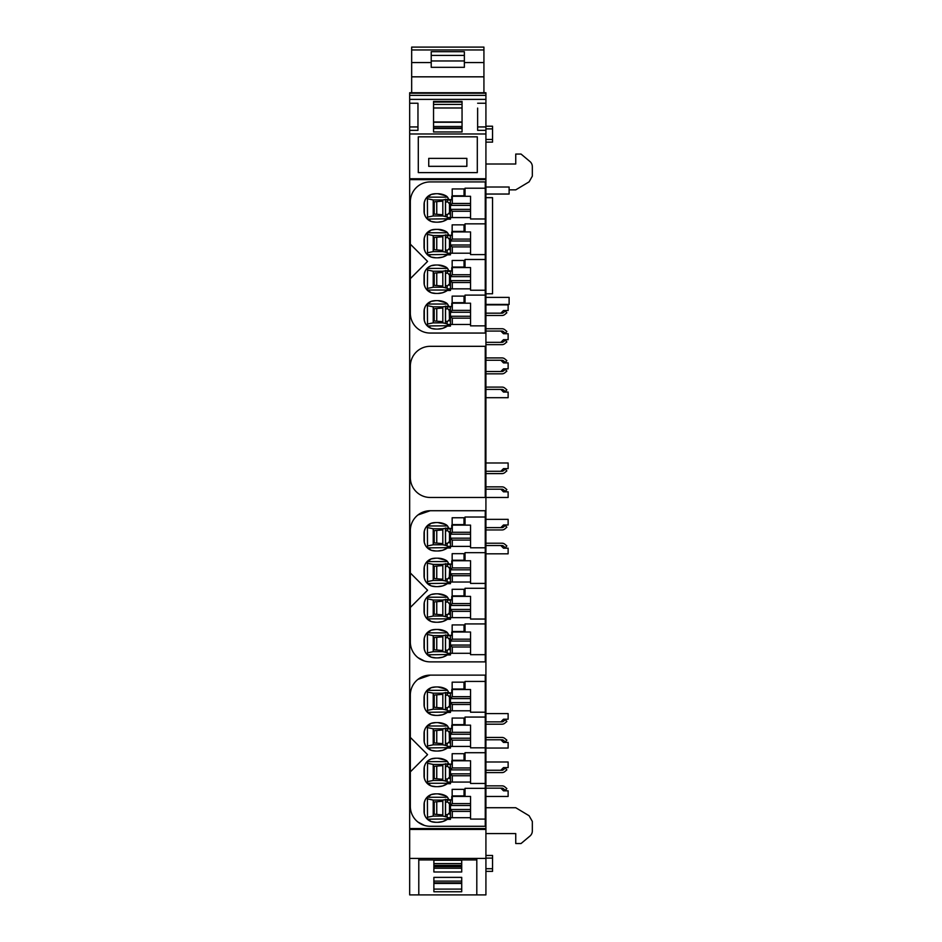 <?xml version="1.0" encoding="UTF-8"?>
<svg xmlns="http://www.w3.org/2000/svg" width="942" height="942" viewBox="0 0 942 942"><rect width="100%" height="100%" fill="white"/><g stroke="black" fill="none" stroke-linecap="round" stroke-linejoin="round"><path stroke-width="1.41" d="M477.629 118.692L477.629 126.946L485.919 126.946L485.919 894.9L418.79 894.9L418.79 858.433L409.676 858.433L409.676 894.9L418.79 894.9M433.873 859.94L433.873 871.986L461.721 871.986L461.721 859.94M433.873 891.756L461.721 891.756L461.721 877.379L433.873 877.379L433.873 891.756M485.919 858.433L476.805 858.433L476.805 894.9M433.873 868.253L461.721 868.253M433.873 860.258L461.721 860.258M433.873 889.095L461.721 889.095M433.873 881.111L461.721 881.111M476.805 859.94L418.79 859.94M476.805 858.433L418.79 858.433M485.919 828.56L409.676 828.56L409.676 102.69M409.676 130.349L417.965 130.349L417.965 103.243L409.676 103.243L409.676 92.74L485.919 92.74L485.919 99.369L409.676 99.369M409.676 828.56L409.676 858.433M485.919 126.946L485.919 99.369M433.873 863.578L461.721 863.578M433.873 883.443L461.721 883.443M433.873 882.878L461.721 882.878M409.676 829.431L485.919 829.431M485.919 179.628L409.676 179.628M417.965 657.646L424.43 661.013M485.248 517.028L485.248 547.785L470.541 547.785L470.541 525.118L465.03 525.118L465.03 517.028L485.248 517.028L485.248 510.729L430.235 510.729L417.965 514.956M485.248 681.431L485.248 712.199L470.541 712.199L470.541 689.52L465.03 689.52L465.03 681.431L485.248 681.431L485.248 675.131L430.235 675.131L417.965 679.37M417.965 822.06L424.43 825.416M485.919 497.47L508.127 497.47L508.127 491.83L503.487 491.83L500.838 489.181L485.919 489.181M485.919 486.861L502.051 486.861A4.31 4.31 0 0 1 504.818 487.874L506.855 489.569L505.359 491.347L503.334 489.652A1.99 1.99 0 0 0 502.051 489.181L500.838 489.181M485.919 527.626L500.838 527.626L503.487 524.977L508.127 524.977L508.127 519.348L485.919 519.348M485.919 529.957L502.051 529.957A4.345 4.345 0 0 0 504.818 528.945L506.855 527.237L505.359 525.459L503.334 527.167A2.002 2.002 0 0 1 502.051 527.626L500.838 527.626M485.919 553.814L508.127 553.814L508.127 548.185L503.487 548.185L500.838 545.536L485.919 545.536M485.919 543.216L502.051 543.216A4.31 4.31 0 0 1 504.818 544.217L506.855 545.924L505.359 547.702L503.334 545.995A1.99 1.99 0 0 0 502.051 545.536L500.838 545.536M485.919 721.878L500.838 721.878L503.487 719.217L508.127 719.217L508.127 713.589L485.919 713.589M485.919 724.198L502.051 724.198A4.345 4.345 0 0 0 504.818 723.185L506.855 721.478L505.359 719.7L503.334 721.407A2.002 2.002 0 0 1 502.051 721.878L500.838 721.878M485.919 748.054L508.127 748.054L508.127 742.426L503.487 742.426L500.838 739.776L485.919 739.776M485.919 737.456L502.051 737.456A4.31 4.31 0 0 1 504.818 738.457L506.855 740.165L505.359 741.943L503.334 740.235A1.99 1.99 0 0 0 502.051 739.776L500.838 739.776M485.919 770.262L500.838 770.262L503.487 767.612L508.127 767.612L508.127 761.984L485.919 761.984M485.919 772.593L502.051 772.593A4.345 4.345 0 0 0 504.818 771.58L506.855 769.873L505.359 768.095L503.334 769.802A2.002 2.002 0 0 1 502.051 770.262L500.838 770.262M485.919 796.449L508.127 796.449L508.127 790.821L503.487 790.821L500.838 788.171L485.919 788.171M485.919 785.852L502.051 785.852A4.31 4.31 0 0 1 504.818 786.853L506.855 788.56L505.359 790.338L503.334 788.631A1.99 1.99 0 0 0 502.051 788.171L500.838 788.171M485.919 139.475L492.548 139.475L492.548 142.136L485.919 142.136M492.548 139.475L492.548 128.877L485.919 128.877M492.548 128.877L492.548 126.216L485.919 126.216M485.919 855.454L492.548 855.454L492.548 868.712L485.919 868.712M492.548 858.103L485.919 858.103M492.548 868.712L492.548 871.362L485.919 871.362M485.919 471.283L500.838 471.283L503.487 468.633L508.127 468.633L508.127 462.993L485.919 462.993M485.919 473.602L502.051 473.602A4.345 4.345 0 0 0 504.818 472.59L506.855 470.894L505.359 469.116L503.334 470.812A2.002 2.002 0 0 1 502.051 471.283L500.838 471.283M485.919 397.701L508.127 397.701L508.127 392.06L503.487 392.06L500.838 389.411L485.919 389.411M485.919 387.091L502.051 387.091A4.31 4.31 0 0 1 504.818 388.092L506.855 389.8L505.359 391.578L503.334 389.87A1.99 1.99 0 0 0 502.051 389.411L500.838 389.411M485.919 373.833L502.051 373.833A4.345 4.345 0 0 0 504.818 372.82L506.855 371.113L505.359 369.335L503.334 371.042A2.002 2.002 0 0 1 502.051 371.513L485.919 371.513M485.919 360.244L500.838 360.244L503.487 362.894L508.127 362.894L508.127 368.852L503.487 368.852L500.838 371.513M485.919 357.925L502.051 357.925A4.31 4.31 0 0 1 504.818 358.926L506.855 360.633L505.359 362.411L503.334 360.704A1.99 1.99 0 0 0 502.051 360.244L500.838 360.244M485.919 304.419L509.116 304.419L509.116 297.389L485.919 297.389M485.919 807.718L515.745 807.718L529.098 815.737L532.324 821.424L532.324 830.974A6.629 6.629 0 0 1 529.957 836.049L521.056 843.526L515.745 843.526L515.745 833.576L485.919 833.576M485.919 197.655L492.548 197.655L492.548 293.774L485.919 293.774M485.919 344.654L502.051 344.654A4.345 4.345 0 0 0 504.818 343.653L506.855 341.946L505.359 340.168L503.334 341.875A2.002 2.002 0 0 1 502.051 342.335L485.919 342.335M485.919 331.066L500.838 331.066L503.487 333.727L508.127 333.727L508.127 339.685L503.487 339.685L500.838 342.335M485.919 328.746L502.051 328.746A4.31 4.31 0 0 1 504.818 329.759L506.855 331.466L505.359 333.244L503.334 331.537A1.99 1.99 0 0 0 502.051 331.066L500.838 331.066M485.919 313.168L500.838 313.168L503.487 310.519L508.127 310.519L508.127 304.878L485.919 304.878M485.919 315.488L502.051 315.488A4.345 4.345 0 0 0 504.818 314.487L506.855 312.779L505.359 311.001L503.334 312.709A2.002 2.002 0 0 1 502.051 313.168L500.838 313.168M485.919 164.014L515.745 164.014L515.745 154.064L521.056 154.064L529.957 161.529A6.629 6.629 0 0 1 532.324 166.616L532.324 176.166L529.098 181.853L515.745 189.86L509.116 189.86M485.919 194.04L509.116 194.04L509.116 187.011L485.919 187.011M430.235 675.131A19.888 19.888 0 0 0 410.335 695.019L410.335 737.398L427.574 754.636L410.335 771.863L410.335 806.399A19.888 19.888 0 0 0 430.235 826.287L485.248 826.287L485.248 819.093L470.541 819.093L470.541 796.426L465.03 796.426L465.03 788.336L485.248 788.336L485.248 783.461L470.541 783.461L470.541 760.783L465.03 760.783L465.03 752.705L485.248 752.705L485.248 747.83L470.541 747.83L470.541 725.152L465.03 725.152L465.03 717.062L485.248 717.062L485.248 712.199M430.235 510.729A19.888 19.888 0 0 0 410.335 530.617L410.335 572.983L427.574 590.222L410.335 607.46L410.335 641.985A19.888 19.888 0 0 0 430.235 661.873L485.248 661.873L485.248 654.678L470.541 654.678L470.541 632.011L465.03 632.011L465.03 623.922L485.248 623.922L485.248 619.047L470.541 619.047L470.541 596.38L465.03 596.38L465.03 588.291L485.248 588.291L485.248 583.416L470.541 583.416L470.541 560.749L465.03 560.749L465.03 552.66L485.248 552.66L485.248 547.785M483.929 47.159L483.929 76.832L411.666 76.832L411.666 92.74M483.929 92.74L483.929 76.832M411.666 47.159L411.666 76.832M485.248 717.062L485.248 747.83M485.248 752.705L485.248 783.461M485.248 788.336L485.248 819.093M470.541 782.072L450.453 782.072L450.453 783.697L447.391 783.697A16.791 16.791 0 0 1 437.853 786.664L442.693 785.946L447.391 783.697M451.771 764.303L451.771 760.783L451.771 764.303L448.522 763.903A5.04 5.04 0 0 0 446.002 760.335A16.791 16.791 0 0 0 437.853 758.228L435.863 758.228A16.791 16.791 0 0 0 433.061 758.463A10.821 10.821 0 0 0 424.041 769.143L424.041 775.749A10.821 10.821 0 0 0 433.061 786.429A16.791 16.791 0 0 0 435.863 786.664L437.853 786.664M470.541 746.429L450.453 746.429L450.453 748.054L447.391 748.054A16.791 16.791 0 0 1 437.853 751.033L442.693 750.315L447.391 748.054M451.771 728.672L451.771 725.152L451.771 728.672L448.522 728.272A5.04 5.04 0 0 0 446.002 724.704A16.791 16.791 0 0 0 437.853 722.596L435.863 722.596A16.791 16.791 0 0 0 433.061 722.832A10.821 10.821 0 0 0 424.041 733.512L424.041 740.118A10.821 10.821 0 0 0 433.061 750.798A16.791 16.791 0 0 0 435.863 751.033L437.853 751.033M470.541 710.798L450.453 710.798L450.453 712.423L447.391 712.423A16.791 16.791 0 0 1 437.853 715.402L442.693 714.684L447.391 712.423M451.771 693.029L451.771 689.52L451.771 693.029L448.522 692.641A5.04 5.04 0 0 0 446.002 689.073A16.791 16.791 0 0 0 437.853 686.965L435.863 686.965A16.791 16.791 0 0 0 433.061 687.201A10.821 10.821 0 0 0 424.041 697.881L424.041 704.486A10.821 10.821 0 0 0 433.061 715.166A16.791 16.791 0 0 0 435.863 715.402L437.853 715.402M470.541 817.703L450.453 817.703L450.453 819.328L447.391 819.328A16.791 16.791 0 0 1 437.853 822.295L442.693 821.577L447.391 819.328M451.771 799.935L451.771 796.426L451.771 799.935L448.522 799.534A5.04 5.04 0 0 0 446.002 795.978A16.791 16.791 0 0 0 437.853 793.859L435.863 793.859A16.791 16.791 0 0 0 433.061 794.094A10.821 10.821 0 0 0 424.041 804.774L424.041 811.38A10.821 10.821 0 0 0 433.061 822.06A16.791 16.791 0 0 0 435.863 822.295L437.853 822.295M410.335 771.863L410.335 737.398M485.248 552.66L485.248 583.416M485.248 588.291L485.248 619.047M485.248 623.922L485.248 654.678M470.541 617.658L450.453 617.658L450.453 619.283L447.391 619.283A16.791 16.791 0 0 1 437.853 622.25L442.693 621.543L447.391 619.283M451.771 599.889L451.771 596.38L451.771 599.889L448.522 599.489A5.04 5.04 0 0 0 446.002 595.933A16.791 16.791 0 0 0 437.853 593.825L435.863 593.825A16.791 16.791 0 0 0 433.061 594.061A10.821 10.821 0 0 0 424.041 604.729L424.041 611.346A10.821 10.821 0 0 0 433.061 622.014A16.791 16.791 0 0 0 435.863 622.25L437.853 622.25M470.541 582.026L450.453 582.026L450.453 583.651L447.391 583.651A16.791 16.791 0 0 1 437.853 586.619L442.693 585.912L447.391 583.651M451.771 564.258L451.771 560.749L451.771 564.258L448.522 563.858A5.04 5.04 0 0 0 446.002 560.302A16.791 16.791 0 0 0 437.853 558.194L435.863 558.194A16.791 16.791 0 0 0 433.061 558.418A10.821 10.821 0 0 0 424.041 569.098L424.041 575.715A10.821 10.821 0 0 0 433.061 586.383A16.791 16.791 0 0 0 435.863 586.619L437.853 586.619M470.541 546.395L450.453 546.395L450.453 548.02L447.391 548.02A16.791 16.791 0 0 1 437.853 550.988L442.693 550.269L447.391 548.02M451.771 528.627L451.771 525.118L451.771 528.627L448.522 528.226A5.04 5.04 0 0 0 446.002 524.67A16.791 16.791 0 0 0 437.853 522.551L435.863 522.551A16.791 16.791 0 0 0 433.061 522.786A10.821 10.821 0 0 0 424.041 533.466L424.041 540.072A10.821 10.821 0 0 0 433.061 550.752A16.791 16.791 0 0 0 435.863 550.988L437.853 550.988M470.541 653.289L450.453 653.289L450.453 654.914L447.391 654.914A16.791 16.791 0 0 1 437.853 657.893L442.693 657.175L447.391 654.914M451.771 635.52L451.771 632.011L451.771 635.52L448.522 635.132A5.04 5.04 0 0 0 446.002 631.564A16.791 16.791 0 0 0 437.853 629.456L435.863 629.456A16.791 16.791 0 0 0 433.061 629.692A10.821 10.821 0 0 0 424.041 640.36L424.041 646.977A10.821 10.821 0 0 0 433.061 657.657A16.791 16.791 0 0 0 435.863 657.893L437.853 657.893M410.335 607.46L410.335 572.983M409.676 523.987L409.676 477.582M411.666 49.95L483.929 49.95M464.371 62.561L464.371 51.692L431.224 51.692L431.224 67.329L464.371 67.329L464.371 62.561L483.929 62.561M485.919 93.223L409.676 93.223M485.919 95.389L409.676 95.389M485.919 133.976L409.676 133.976M477.629 108.094L477.629 130.349L485.919 130.349M477.629 103.243L485.919 103.243M433.544 101.43L462.051 101.43L462.051 131.962L433.544 131.962L433.544 101.43L433.544 102.054L462.051 102.054L462.051 101.43M485.919 178.756L409.676 178.756M417.965 103.243L417.965 108.094M417.965 118.692L417.965 126.946L409.676 126.946M470.541 767.954L452.301 767.954L450.453 769.484L450.453 764.303L450.453 774.23L452.301 775.761L470.541 775.761M450.453 776.173L447.132 779.434L447.132 782.072L450.453 782.072L450.453 774.23M435.863 786.664L431.224 785.946L426.125 782.143M424.041 775.749L424.065 776.443M424.241 777.798L425.16 780.529M435.863 758.228L431.236 758.946L428.563 760.335M424.241 767.094L425.16 764.362M426.125 762.749L427.574 761.654L427.385 783.567M424.041 769.143L424.065 768.448M437.853 758.228L446.002 760.335M451.771 760.783L465.03 760.783M470.541 732.323L452.301 732.323L450.453 733.853L450.453 728.672L450.453 738.599L452.301 740.129L470.541 740.129M450.453 740.53L447.132 743.803L447.132 746.429L450.453 746.429L450.453 738.599M435.863 751.033L431.224 750.315L426.125 746.511M424.041 740.118L424.065 740.812M424.241 742.166L425.16 744.898M435.863 722.596L431.236 723.315L426.125 727.118M424.241 731.463L425.16 728.731M424.041 733.512L424.065 732.817M437.853 722.596L446.002 724.704M451.771 725.152L465.03 725.152M470.541 696.691L452.301 696.691L450.453 698.222L450.453 693.029L450.453 702.967L452.301 704.498L470.541 704.498M450.453 704.899L447.132 708.172L447.132 710.798L450.453 710.798L450.453 702.967M435.863 715.402L431.224 714.684L426.125 710.869M424.041 704.486L424.065 705.181M424.241 706.524L425.16 709.267M435.863 686.965L431.236 687.672L426.125 691.487M424.241 695.832L425.16 693.088M424.041 697.881L424.065 697.186M437.853 686.965L446.002 689.073M451.771 689.52L465.03 689.52M470.541 803.585L452.301 803.585L450.453 805.116L450.453 799.935L450.453 809.861L452.301 811.392L470.541 811.392M450.453 811.804L447.132 815.066L447.132 817.703L450.453 817.703L450.453 809.861M435.863 822.295L431.224 821.577L426.125 817.774M424.041 811.38L424.065 812.075M424.241 813.429L425.16 816.172M435.863 793.859L431.236 794.577L426.125 798.392M424.241 802.737L425.16 799.993M424.041 804.774L424.065 804.079M437.853 793.859L446.002 795.978M451.771 796.426L465.03 796.426M452.16 795.908L464.041 795.908L464.041 789.337L452.16 789.337L452.16 795.908M464.041 760.276L464.041 753.694L452.16 753.694L452.16 760.276L464.041 760.276M452.16 724.645L464.041 724.645L464.041 718.063L452.16 718.063L452.16 724.645M452.16 689.014L463.994 689.014L463.994 682.173L452.16 682.173L452.16 689.014M470.541 603.551L452.301 603.551L450.453 605.082L450.453 599.889L450.453 609.815L452.301 611.346L470.541 611.346M450.453 611.758L447.132 615.032L447.132 617.658L450.453 617.658L450.453 609.815M435.863 622.25L431.224 621.543L426.125 617.728M424.041 611.346L424.065 612.041M424.241 613.383L425.16 616.127M435.863 593.825L431.236 594.532L428.563 595.933M424.241 602.692L425.16 599.948M426.125 598.347L427.574 597.24L427.385 619.165M424.041 604.729L424.065 604.034M437.853 593.825L446.002 595.933M451.771 596.38L465.03 596.38M470.541 567.908L452.301 567.908L450.453 569.439L450.453 564.258L450.453 574.184L452.301 575.715L470.541 575.715M450.453 576.127L447.132 579.389L447.132 582.026L450.453 582.026L450.453 574.184M435.863 586.619L431.224 585.912L426.125 582.097M424.041 575.715L424.065 576.41M424.241 577.752L425.16 580.496M435.863 558.194L431.236 558.9L426.125 562.715M424.241 567.06L425.16 564.317M424.041 569.098L424.065 568.403M437.853 558.194L446.002 560.302M451.771 560.749L465.03 560.749M470.541 532.277L452.301 532.277L450.453 533.808L450.453 528.627L450.453 538.553L452.301 540.084L470.541 540.084M450.453 540.496L447.132 543.758L447.132 546.395L450.453 546.395L450.453 538.553M435.863 550.988L431.224 550.269L426.125 546.466M424.041 540.072L424.065 540.767M424.241 542.121L425.16 544.865M435.863 522.551L431.236 523.269L426.125 527.084M424.241 531.429L425.16 528.686M424.041 533.466L424.065 532.772M437.853 522.551L446.002 524.67M451.771 525.118L465.03 525.118M470.541 639.182L452.301 639.182L450.453 640.713L450.453 635.52L450.453 645.458L452.301 646.989L470.541 646.989M450.453 647.389L447.132 650.663L447.132 653.289L450.453 653.289L450.453 645.458M435.863 657.893L431.224 657.175L426.125 653.359M424.041 646.977L424.065 647.672M424.241 649.014L425.16 651.758M435.863 629.456L431.236 630.163L426.125 633.978M424.241 638.323L425.16 635.579M424.041 640.36L424.065 639.677M437.853 629.456L446.002 631.564M451.771 632.011L465.03 632.011M452.16 631.505L464.041 631.505L464.041 624.923L452.16 624.923L452.16 631.505M464.041 595.862L464.041 589.292L452.16 589.292L452.16 595.862L464.041 595.862M452.16 560.231L464.041 560.231L464.041 553.66L452.16 553.66L452.16 560.231M452.16 524.6L463.994 524.6L463.994 517.759L452.16 517.759L452.16 524.6M431.224 60.959L464.371 60.959M433.544 128.536L462.051 128.536M418.295 172.621L477.3 172.621L477.3 136.826L418.295 136.826L418.295 172.621M410.335 278.644L410.335 313.168A19.888 19.888 0 0 0 430.235 333.056L485.248 333.056L485.248 325.861L470.541 325.861L470.541 303.194L465.03 303.194L465.03 295.105L485.248 295.105L485.248 290.23L470.541 290.23L470.541 267.563L465.03 267.563L465.03 259.474L485.248 259.474L485.248 254.599L470.541 254.599L470.541 231.932L465.03 231.932L465.03 223.843L485.248 223.843L485.248 218.968L470.541 218.968L470.541 196.289L465.03 196.289L465.03 188.212L485.248 188.212L485.248 181.912L430.235 181.912A19.888 19.888 0 0 0 410.335 201.8L410.335 244.166L427.574 261.405L410.335 278.644L410.335 244.166M452.301 767.954L452.301 760.783M470.541 769.873L450.453 769.873M470.541 773.853L450.453 773.853M452.301 782.072L452.301 775.761M450.453 783.273L427.515 783.273M448.486 763.691L442.822 764.374L442.822 780.518L447.132 781.201L447.132 778.987L445.542 778.987L445.542 766.717L447.685 766.27L450.453 769.532M427.574 781.613L433.214 780.459L442.822 780.447M447.132 764.563L447.132 766.27L447.132 764.563L450.453 764.563M445.472 763.691L445.472 781.201M424.3 766.776L424.3 778.116M447.509 761.631L427.515 761.631M427.574 763.279L433.214 764.445L442.822 764.445M452.301 732.323L452.301 725.152M470.541 734.242L450.453 734.242M470.541 738.21L450.453 738.21M452.301 746.429L452.301 740.129M450.453 747.63L427.385 747.936M427.515 747.63L427.385 725.693M448.486 728.06L442.822 728.743L442.822 744.887L447.132 745.569L447.132 743.356L445.542 743.356L445.542 731.086L447.685 730.639L450.453 733.9M427.574 745.982L433.214 744.816L442.822 744.816M449.475 742.873L449.252 731.357M447.132 728.931L447.132 730.639L447.132 728.931L450.453 728.931M445.472 728.06L445.472 745.569M424.3 731.145L424.3 742.484M447.509 725.988L427.515 725.988M427.574 727.648L433.214 728.802L442.822 728.814M452.301 696.691L452.301 689.52M470.541 698.599L450.453 698.599M470.541 702.579L450.453 702.579M452.301 710.798L452.301 704.498M450.453 711.999L427.385 712.305M427.515 711.999L427.385 690.062M448.486 692.417L442.822 693.112L442.822 709.255L447.132 709.938L447.132 707.725L445.542 707.725L445.542 695.455L447.685 695.008L450.453 698.269M433.214 709.173L442.822 709.173M427.574 710.35L433.214 709.185L433.214 693.171L427.574 692.017M447.132 693.3L447.132 695.008L447.132 693.3L450.453 693.3M445.472 692.417L445.472 709.938M424.3 695.514L424.3 706.853M447.509 690.356L427.515 690.356M442.822 693.182L433.214 693.182M452.301 803.585L452.301 796.426M470.541 805.504L450.453 805.504M470.541 809.484L450.453 809.484M452.301 817.703L452.301 811.392M450.453 818.904L427.385 819.199M427.515 818.904L427.385 796.956M448.486 799.322L442.822 800.005L442.822 816.149L447.132 816.844L447.132 814.618L445.542 814.618L445.542 802.348L447.685 801.901L450.453 805.163M427.574 817.244L433.214 816.09L442.822 816.078M447.132 800.194L447.132 801.901L447.132 800.194L450.453 800.194M445.472 799.322L445.472 816.844M424.3 802.407L424.3 813.747M447.509 797.262L427.515 797.262M427.574 798.91L433.214 800.076L433.214 816.09M433.214 800.088L442.822 800.088M452.301 603.551L452.301 596.38M470.541 605.459L450.453 605.459M470.541 609.439L450.453 609.439M452.301 617.658L452.301 611.346M450.453 618.859L427.515 618.859M448.486 599.277L442.822 599.96L442.822 616.115L447.132 616.798L447.132 614.573L445.542 614.573L445.542 602.315L447.685 601.856L450.453 605.117M433.214 616.033L442.822 616.033M427.574 617.21L433.214 616.044L433.214 600.03L442.822 600.042M449.758 603.092L449.204 614.349M447.132 600.16L447.132 601.856L447.132 600.16L450.453 600.16M445.472 599.277L445.472 616.798M424.3 602.374L424.3 613.701M447.509 597.216L427.515 597.216M427.574 598.865L433.214 600.03M452.301 567.908L452.301 560.749M470.541 569.828L450.453 569.828M470.541 573.808L450.453 573.808M452.301 582.026L452.301 575.715M450.453 583.228L427.385 583.534M427.515 583.228L427.385 561.279M448.486 563.646L442.822 564.329L442.822 580.484L447.132 581.167L447.132 578.941L445.542 578.941L445.542 566.684L447.685 566.224L450.453 569.486M427.574 581.579L433.214 580.413L442.822 580.402M449.758 567.461L449.204 578.706M447.132 564.529L447.132 566.224L447.132 564.529L450.453 564.529M445.472 563.646L445.472 581.167M424.3 566.743L424.3 578.07M447.509 561.585L427.515 561.585M427.574 563.234L433.214 564.399L433.214 580.413M433.214 564.411L442.822 564.411M452.301 532.277L452.301 525.118M470.541 534.196L450.453 534.196M470.541 538.176L450.453 538.176M452.301 546.395L452.301 540.084M450.453 547.596L427.385 547.891M427.515 547.596L427.385 525.648M448.486 528.015L442.822 528.697L442.822 544.841L447.132 545.536L447.132 543.31L445.542 543.31L445.542 531.041L447.685 530.593L450.453 533.855M427.574 545.936L433.214 544.782L442.822 544.77M447.132 528.886L447.132 530.593L447.132 528.886L450.453 528.886M445.472 528.015L445.472 545.536M424.3 531.1L424.3 542.439M447.509 525.954L427.515 525.954M427.574 527.602L433.214 528.768L433.214 544.782M442.822 528.78L433.214 528.78M452.301 639.182L452.301 632.011M470.541 641.09L450.453 641.09M470.541 645.07L450.453 645.07M452.301 653.289L452.301 646.989M450.453 654.49L427.385 654.796M427.515 654.49L427.385 632.541M448.486 634.908L442.822 635.591L442.822 651.746L447.132 652.429L447.132 650.204L445.542 650.204L445.542 637.946L447.685 637.498L450.453 640.748M427.574 652.841L433.214 651.676L442.822 651.664M447.132 635.791L447.132 637.498L447.132 635.791L450.453 635.791M445.472 634.908L445.472 652.429M424.3 638.005L424.3 649.344M447.509 632.847L427.515 632.847M427.574 634.508L433.214 635.662L442.822 635.673M433.544 107.977L462.051 107.977M433.544 121.989L462.051 121.989M433.544 126.475L462.051 126.475M433.544 128.077L462.051 128.077M470.541 288.841L450.453 288.841L450.453 290.466L447.391 290.466A16.791 16.791 0 0 1 437.853 293.433L442.693 292.726L447.391 290.466M451.771 271.072L451.771 267.563L451.771 271.072L448.522 270.672A5.04 5.04 0 0 0 446.002 267.116A16.791 16.791 0 0 0 437.853 265.008L435.863 265.008A16.791 16.791 0 0 0 433.061 265.244A10.821 10.821 0 0 0 424.041 275.912L424.041 282.529A10.821 10.821 0 0 0 433.061 293.197A16.791 16.791 0 0 0 435.863 293.433L437.853 293.433M470.541 253.21L450.453 253.21L450.453 254.835L447.391 254.835A16.791 16.791 0 0 1 437.853 257.802L442.693 257.084L447.391 254.835M451.771 235.441L451.771 231.932L465.03 231.932L451.771 231.932L451.771 235.441L448.522 235.041A5.04 5.04 0 0 0 446.002 231.485A16.791 16.791 0 0 0 437.853 229.365L435.863 229.365A16.791 16.791 0 0 0 433.061 229.601A10.821 10.821 0 0 0 424.041 240.281L424.041 246.898A10.821 10.821 0 0 0 433.061 257.566A16.791 16.791 0 0 0 435.863 257.802L437.853 257.802M470.541 217.578L450.453 217.578L450.453 219.203L447.391 219.203A16.791 16.791 0 0 1 437.853 222.171L442.693 221.452L447.391 219.203M451.771 199.81L451.771 196.289L465.03 196.289L451.771 196.289L451.771 199.81L448.522 199.41A5.04 5.04 0 0 0 446.002 195.842A16.791 16.791 0 0 0 437.853 193.734L435.863 193.734A16.791 16.791 0 0 0 433.061 193.97A10.821 10.821 0 0 0 424.041 204.65L424.041 211.255A10.821 10.821 0 0 0 433.061 221.935A16.791 16.791 0 0 0 435.863 222.171L437.853 222.171M470.541 324.472L450.453 324.472L450.453 326.097L447.391 326.097A16.791 16.791 0 0 1 437.853 329.064L442.693 328.358L447.391 326.097M451.771 306.703L451.771 303.194L451.771 306.703L448.522 306.315A5.04 5.04 0 0 0 446.002 302.747A16.791 16.791 0 0 0 437.853 300.639L435.863 300.639A16.791 16.791 0 0 0 433.061 300.875A10.821 10.821 0 0 0 424.041 311.543L424.041 318.16A10.821 10.821 0 0 0 433.061 328.829A16.791 16.791 0 0 0 435.863 329.064L437.853 329.064M485.248 188.212L485.248 218.968M485.248 223.843L485.248 254.599M485.248 259.474L485.248 290.23M485.248 295.105L485.248 325.861M433.214 764.445L433.214 780.459M433.214 778.481L442.822 779.293M433.214 766.411L442.822 765.599M433.214 728.802L433.214 744.816M433.214 742.849L442.822 743.662M433.214 730.78L442.822 729.968M433.214 707.207L442.822 708.031M433.214 695.149L442.822 694.325M433.214 814.112L442.822 814.936M433.214 802.054L442.822 801.23M433.214 614.066L442.822 614.891M433.214 602.009L442.822 601.184M433.214 578.435L442.822 579.259M433.214 566.377L442.822 565.553M433.214 542.804L442.822 543.628M433.214 530.735L442.822 529.922M433.214 635.662L433.214 651.676M433.214 649.697L442.822 650.522M433.214 637.64L442.822 636.816M428.74 166.334L466.855 166.334L466.855 158.374L428.74 158.374L428.74 166.334M470.541 274.734L452.301 274.734L450.453 276.265L450.453 271.072L450.453 280.999L452.301 282.529L470.541 282.529M450.453 282.941L447.132 286.203L447.132 288.841L450.453 288.841L450.453 280.999M435.863 293.433L431.224 292.726L426.125 288.911M424.041 282.529L424.065 283.224M424.241 284.566L425.16 287.31M435.863 265.008L431.236 265.715L428.563 267.116M424.241 273.875L425.16 271.131M426.125 269.53L427.574 268.423L427.385 290.348M424.041 275.912L424.065 275.217M437.853 265.008L446.002 267.116M451.771 267.563L465.03 267.563M470.541 239.091L452.301 239.091L450.453 240.622L450.453 235.441L450.453 245.367L452.301 246.898L470.541 246.898M450.453 247.31L447.132 250.572L447.132 253.21L450.453 253.21L450.453 245.367M435.863 257.802L431.224 257.084L426.125 253.28M424.041 246.898L424.065 247.581M424.241 248.935L425.16 251.679M435.863 229.365L431.236 230.084L426.125 233.899M424.241 238.244L425.16 235.5M424.041 240.281L424.065 239.586M437.853 229.365L446.002 231.485M470.541 203.46L452.301 203.46L450.453 204.991L450.453 199.81L450.453 209.736L452.301 211.267L470.541 211.267M450.453 211.679L447.132 214.941L447.132 217.578L450.453 217.578L450.453 209.736M435.863 222.171L431.224 221.452L426.125 217.649M424.041 211.255L424.065 211.95M424.241 213.304L425.16 216.036M435.863 193.734L431.236 194.452L426.125 198.256M424.241 202.601L425.16 199.869M424.041 204.65L424.065 203.955M437.853 193.734L446.002 195.842M470.541 310.365L452.301 310.365L450.453 311.896L450.453 306.703L450.453 316.642L452.301 318.172L470.541 318.172M450.453 318.573L447.132 321.846L447.132 324.472L450.453 324.472L450.453 316.642M435.863 329.064L431.224 328.358L426.125 324.543M424.041 318.16L424.065 318.855M424.241 320.198L425.16 322.941M435.863 300.639L431.236 301.346L426.125 305.161M424.241 309.506L425.16 306.762M424.041 311.543L424.065 310.848M437.853 300.639L446.002 302.747M451.771 303.194L465.03 303.194M452.16 302.676L464.041 302.676L464.041 296.106L452.16 296.106L452.16 302.676M464.041 267.045L464.041 260.475L452.16 260.475L452.16 267.045L464.041 267.045M452.16 231.414L464.041 231.414L464.041 224.844L452.16 224.844L452.16 231.414M452.207 195.783L464.041 195.783L464.041 188.942L452.207 188.942L452.207 195.783M452.301 274.734L452.301 267.563M470.541 276.642L450.453 276.642M470.541 280.622L450.453 280.622M452.301 288.841L452.301 282.529M450.453 290.042L427.515 290.042M448.486 270.46L442.822 271.143L442.822 287.298L447.132 287.981L447.132 285.756L445.542 285.756L445.542 273.498L447.685 273.039L450.453 276.3M433.214 287.216L442.822 287.216M427.574 288.393L433.214 287.228L433.214 271.214L442.822 271.225M447.132 271.343L447.132 273.039L447.132 271.343L450.453 271.343M445.472 270.46L445.472 287.981M424.3 273.557L424.3 284.884M447.509 268.399L427.515 268.399M427.574 270.048L433.214 271.214M452.301 239.091L452.301 231.932M470.541 241.011L450.453 241.011M470.541 244.991L450.453 244.991M452.301 253.21L452.301 246.898M450.453 254.411L427.385 254.717M427.515 254.411L427.385 232.462M448.486 234.829L442.822 235.512L442.822 251.667L447.132 252.35L447.132 250.125L445.542 250.125L445.542 237.855L447.685 237.408L450.453 240.669M427.574 252.75L433.214 251.596L442.822 251.585M447.132 235.7L447.132 237.408L447.132 235.7L450.453 235.7M445.472 234.829L445.472 252.35M424.3 237.914L424.3 249.253M447.509 232.768L427.515 232.768M427.574 234.417L433.214 235.582L433.214 251.596M433.214 235.594L442.822 235.594M452.301 203.46L452.301 196.289M470.541 205.38L450.453 205.38M470.541 209.36L450.453 209.36M452.301 217.578L452.301 211.267M450.453 218.78L427.385 219.074M427.515 218.78L427.385 196.831M448.486 199.198L442.822 199.881L442.822 216.024L447.132 216.707L447.132 214.493L445.542 214.493L445.542 202.224L447.685 201.776L450.453 205.038M427.574 217.119L433.214 215.965L442.822 215.953M447.132 200.069L447.132 201.776L447.132 200.069L450.453 200.069M445.472 199.198L445.472 216.707M424.3 202.283L424.3 213.622M447.509 197.137L427.515 197.137M427.574 198.786L433.214 199.951L433.214 215.965M442.822 199.951L433.214 199.951M452.301 310.365L452.301 303.194M470.541 312.273L450.453 312.273M470.541 316.253L450.453 316.253M452.301 324.472L452.301 318.172M450.453 325.673L427.385 325.979M427.515 325.673L427.385 303.724M448.486 306.091L442.822 306.774L442.822 322.929L447.132 323.612L447.132 321.387L445.542 321.387L445.542 309.129L447.685 308.67L450.453 311.932M427.574 324.024L433.214 322.859L442.822 322.847M449.475 320.916L449.252 309.388M447.132 306.974L447.132 308.67L447.132 306.974L450.453 306.974M445.472 306.091L445.472 323.612M424.3 309.188L424.3 320.515M447.509 304.03L427.515 304.03M427.574 305.679L433.214 306.845L442.822 306.857M433.214 285.249L442.822 286.074M433.214 273.192L442.822 272.368M433.214 249.618L442.822 250.442M433.214 237.561L442.822 236.736M433.214 213.987L442.822 214.8M433.214 201.918L442.822 201.105M433.214 306.845L433.214 322.859M433.214 320.881L442.822 321.705M433.214 308.823L442.822 307.999M485.248 346.315L430.235 346.315A19.888 19.888 0 0 0 410.335 366.202L410.335 477.582A19.888 19.888 0 0 0 430.235 497.47L485.248 497.47L485.248 346.315M433.873 866.687L461.721 866.687M433.873 865.38L461.721 865.38M411.666 62.561L431.224 62.561M431.224 55.413L464.371 55.413M449.475 778.516L449.475 767.2M449.475 707.242L449.475 695.926M449.475 814.147L449.475 802.831M449.475 542.839L449.475 531.524M449.475 649.733L449.475 638.417M433.544 104.432L462.051 104.432M433.544 122.248L462.051 122.248M434.227 766.388L434.227 778.516M436.758 778.669L436.758 766.223M434.227 730.745L434.227 742.873M436.758 743.038L436.758 730.592M434.227 695.114L434.227 707.242M436.758 707.395L436.758 694.961M434.227 802.019L434.227 814.147M436.758 814.3L436.758 801.866M434.227 601.973L434.227 614.102M436.758 614.255L436.758 601.82M434.227 566.342L434.227 578.47M436.758 578.623L436.758 566.189M434.227 530.711L434.227 542.839M436.758 542.992L436.758 530.558M434.227 637.604L434.227 649.733M436.758 649.886L436.758 637.451M449.475 285.285L449.475 273.969M449.475 249.654L449.475 238.338M449.475 214.022L449.475 202.707M434.227 273.156L434.227 285.285M436.758 285.438L436.758 273.003M434.227 237.525L434.227 249.654M436.758 249.807L436.758 237.372M434.227 201.894L434.227 214.022M436.758 214.175L436.758 201.729M434.227 308.788L434.227 320.916M436.758 321.069L436.758 308.635M411.666 47.1L483.929 47.1"/></g></svg>
